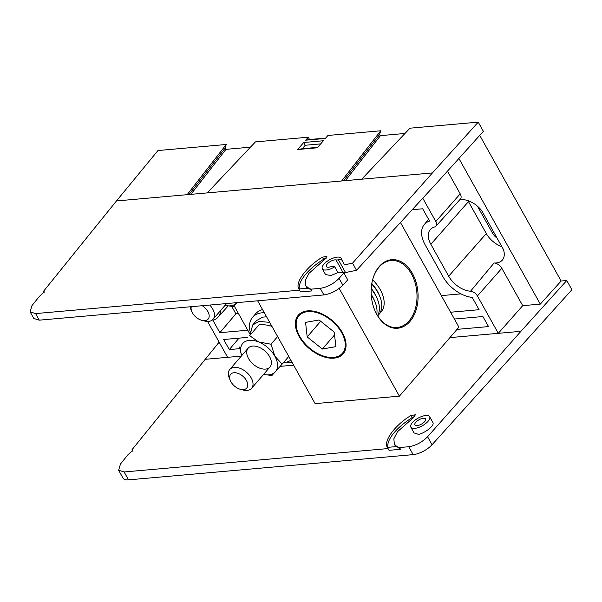 <?xml version="1.0" encoding="UTF-8"?>
<svg xmlns="http://www.w3.org/2000/svg" width="602" height="602" viewBox="0 0 602 602"><rect width="100%" height="100%" fill="white"/><g stroke="black" fill="none" stroke-linecap="round" stroke-linejoin="round"><path stroke-width="0.9" d="M467.942 200.647A19.219 11.769 -139.2 0 0 468.469 201.632L486.303 233.553A19.219 11.769 -139.2 0 0 501.842 246.632M219.136 342.154L131.966 449.769L132.839 450.251L127.925 454.773L120.49 463.976L118.624 470.237L124.117 471.968L388.057 448.565L387.379 447.384C383.188 441.1 395.1 424.967 410.895 415.538L415.41 414.778L413.243 417.803L397.471 431.724L393.858 438.813L394.333 444.125L396.838 446.541L399.51 447.549L408.743 446.729C415.801 445.6 422.085 442.274 427.578 436.751L520.926 331.318L449.912 337.617L498.298 333.327L477.416 295.966A6.449 3.951 -139.2 0 0 470.531 291.225A20.46 12.537 40.8 0 1 448.678 276.19L430.836 244.269A20.46 12.537 40.8 0 1 430.415 229.452A20.46 12.537 40.8 0 1 434.621 226.962A6.449 3.951 -139.2 0 0 435.946 226.179A6.449 3.951 -139.2 0 0 435.81 221.506L422.785 198.208M470.531 291.225L494.084 262.976A19.655 12.04 -139.2 0 0 502.437 259.981A19.655 12.04 -139.2 0 0 503.332 249.303L481.818 210.805A19.655 12.04 -139.2 0 0 459.747 199.789M231.747 306.418L235.886 313.823L238.482 313.597M247.761 337.368L223.666 339.505L229.287 349.574L239.731 348.648M239.002 338.151L229.287 349.574M220.919 310.165A28.294 17.33 40.8 0 1 218.014 317.186A28.294 17.33 40.8 0 1 212.98 320.392L219.85 332.688L235.886 313.823M460.981 293.866L441.319 295.612M457.016 329.377L488.531 326.585L482.902 316.524L454.42 319.045M450.605 312.227L479.094 309.706L472.216 297.411A28.294 17.33 40.8 0 1 442.952 276.702L425.117 244.773A28.294 17.33 40.8 0 1 424.222 224.636A28.294 17.33 40.8 0 1 429.565 221.077L422.687 208.781L412.212 209.714M299.533 290.179L298.855 288.998C294.664 282.714 306.584 266.581 322.379 257.159L326.894 256.392L324.719 259.417L308.946 273.346L305.342 280.434L305.816 285.747L311.971 290.924L300.518 291.94L299.533 290.179L35.601 313.582L30.1 311.859L31.974 305.598L39.401 296.395L44.315 291.865L43.442 291.383L116.464 200.948L157.972 150.538L226.247 144.48L187.154 194.679L207.208 192.903L255.459 141.891L308.277 137.211L309.563 139.513L305.696 140.198L308.277 137.211M307.291 288.253A33.441 13.507 150.8 0 1 306.824 287.545L305.816 285.747M326.224 258.19A3.845 1.55 -29.2 0 0 323.575 259.304A41.132 16.615 -29.2 0 0 299.314 288.96M305.696 140.198L325.358 138.452L327.94 135.465L380.757 130.777L341.665 180.976L361.719 179.2L409.97 128.188L478.236 122.138L483.383 131.341L437.556 182.143L356.519 270.29L345.54 272.548L341.199 272.774M297.636 149.537L317.299 147.791L323.372 140.755L303.709 142.501L305.252 145.263L302.279 148.709L297.636 149.537L303.709 142.501M343.862 272.947L347.73 279.862L342.854 285.16C337.293 290.555 330.972 293.814 323.906 294.927L320.226 288.343C327.285 287.214 333.568 283.888 339.061 278.365L343.862 272.947L337.97 272.563L330.927 275.535L325.547 274.565L322.333 268.808A10.761 4.349 150.8 0 1 329.603 259.763A10.761 4.349 150.8 0 1 341.123 258.311A10.761 4.349 150.8 0 1 341.357 259.176L344.517 264.827L352.531 263.157L432.417 172.932L478.236 122.138M204.989 359.334L241.289 356.113L227.616 357.325L207.555 321.43M343.524 180.818L379.486 134.63L380.757 130.777M379.486 134.63L380.472 135.638L345.428 180.645M404.98 133.463L380.472 135.638M479.741 135.382L561.132 281.021L540.303 304.108L522.709 305.665L501.827 268.311L477.416 295.966M189.013 194.514L224.975 148.325L226.247 144.48M224.975 148.325L225.961 149.341L190.917 194.348M250.47 147.166L225.961 149.341M325.682 138.084L309.563 139.513M435.81 221.506L460.214 193.852L447.504 171.118M460.214 193.852A7.254 4.44 40.8 0 1 460.364 199.104L435.946 226.179M494.084 262.976A7.254 4.44 40.8 0 1 501.827 268.311M458.912 158.476L540.303 304.108M247.776 330.212L219.85 332.688M498.298 333.327L522.709 305.665M35.601 313.582L39.273 320.166L323.906 294.927M39.273 320.166L33.81 318.496L30.1 311.859M311.971 290.924L310.993 289.163L320.226 288.343M298.855 288.998L308.322 288.162L310.993 289.163M341.123 258.311L344.517 264.827M43.442 291.383L44.27 292.865M352.531 263.157L356.519 270.29M477.499 206.245L492.459 233.012A10.798 6.614 -139.2 0 0 497.124 238.189M341.357 259.176L338.407 259.793A7.691 3.108 150.8 0 1 335.999 259.906A6.148 2.483 -29.2 0 0 329.324 262.133A6.148 2.483 -29.2 0 0 326.359 266.558A6.148 2.483 -29.2 0 0 329.881 266.995A7.691 3.108 150.8 0 1 332.47 266.671L334.765 266.821L337.97 272.563M317.69 147.347L302.279 148.709M320.663 143.893L305.252 145.263M334.765 266.821A10.761 4.349 150.8 0 1 322.333 268.808M409.97 321.445A34.404 23.373 -95.1 0 1 374.203 308.818A34.404 23.373 -95.1 0 1 371.908 282.948A34.404 23.373 -95.1 0 1 407.042 266.182A34.404 23.373 -95.1 0 1 409.97 321.445M339.189 288.426L399.397 396.154L458.942 327.149L400.458 222.499M234.088 305.733L250.191 334.539M280.171 366.37L293.625 365.173M257.648 300.804L315.117 403.626L399.397 396.154M299.089 336.428A29.596 18.128 40.8 0 1 315.734 311.655A29.596 18.128 40.8 0 1 344.058 336.097A29.596 18.128 40.8 0 1 332.296 358.228A29.596 18.128 40.8 0 1 299.089 336.428M374.151 308.675A33.637 22.853 84.9 0 0 397.027 327.526A33.637 22.853 84.9 0 0 409.067 320.881A33.637 22.853 84.9 0 0 415.004 282.458A33.637 22.853 84.9 0 0 391.082 260.523A33.637 22.853 84.9 0 0 385.912 261.893A33.637 22.853 84.9 0 0 371.885 283.098M379.794 313.258A30.98 18.978 -139.2 0 0 384.038 300.676A30.98 18.978 -139.2 0 0 372.646 279.772M377.665 315.794A30.98 18.978 -139.2 0 0 381.66 303.438A30.98 18.978 -139.2 0 0 379.689 296.146L379.057 294.641A28.678 17.563 -139.2 0 0 371.803 283.572M379.689 296.146A30.98 18.978 -139.2 0 0 371.72 284.054M377.604 315.696A30.98 18.978 -139.2 0 0 379.275 306.192A30.98 18.978 -139.2 0 0 377.303 298.908L376.679 297.403A28.678 17.563 -139.2 0 0 371.238 288.441M377.303 298.908A30.98 18.978 -139.2 0 0 371.208 288.952M376.747 314.259A30.98 18.978 -139.2 0 0 376.897 308.954A30.98 18.978 -139.2 0 0 374.926 301.67L374.293 300.165A28.678 17.563 -139.2 0 0 371.216 294.431M374.926 301.67A30.98 18.978 -139.2 0 0 371.246 294.957M345.157 342.794A28.678 17.563 -139.2 0 0 314.658 312.084A28.678 17.563 -139.2 0 0 298.103 332.981A28.678 17.563 -139.2 0 0 325.547 356.655A28.678 17.563 -139.2 0 0 345.157 342.794M319.083 319.986L305.553 322.386L307.193 336.917L322.356 349.04L335.886 346.639L334.245 332.108L319.083 319.986M334.561 334.893L322.356 349.04M320.693 321.272L307.193 336.917M230.363 380.614L229.317 378.109A14.418 8.827 40.8 0 1 229.768 369.462A14.418 8.827 40.8 0 1 240.303 368.416A14.418 8.827 40.8 0 1 251.222 377.951A14.418 8.827 40.8 0 1 251.598 388.298A14.418 8.827 40.8 0 1 243.11 390.013L240.476 389.343A10.573 6.471 -139.2 0 0 246.421 380.494A10.573 6.471 -139.2 0 0 234.562 372.713A10.573 6.471 -139.2 0 0 230.363 380.614A10.573 6.471 -139.2 0 0 240.476 389.343M264.301 312.701A31.214 19.121 -139.2 0 0 252.584 317.314A31.214 19.121 -139.2 0 0 250.116 331.536M286.093 362.615A31.214 19.121 -139.2 0 0 292.06 362.366M262.562 309.594A31.214 19.121 -139.2 0 0 255.76 313.634L252.584 317.314M250.199 334.577L252.667 324.982L256.399 320.663L262.743 317.126L266.596 316.802M290.947 360.38L285.348 362.758L283.151 362.976M252.667 324.982L259.01 321.445L269.696 322.348M263.533 374.467L271.923 375.497L282.142 364.142L274.851 356.181L271.013 344.224L258.612 341.944L249.657 335.66L259.582 324.162L268.582 325.336L271.795 326.359M271.013 344.224L277.627 336.548M249.657 335.66L259.582 324.162M239.438 347.023L241.703 355.632A21.604 13.229 -139.2 0 1 242.824 343.343A21.604 13.229 -139.2 0 1 258.612 341.944A21.604 13.229 -139.2 0 1 274.851 356.181A21.604 13.229 -139.2 0 1 275.31 371.818A21.604 13.229 -139.2 0 1 263.541 374.459M282.142 364.142L288.764 356.467M271.976 326.434A21.604 13.229 -139.2 0 0 268.808 325.396A21.604 13.229 -139.2 0 0 268.703 325.366M269.598 356.647A14.418 8.827 -139.2 0 0 258.679 347.113A14.418 8.827 -139.2 0 0 248.152 348.167A14.418 8.827 -139.2 0 0 253.299 364.27A14.418 8.827 -139.2 0 0 269.974 367.002A14.418 8.827 -139.2 0 0 269.598 356.647M209.805 305.048A14.418 8.827 40.8 0 1 212.656 308.946A14.418 8.827 40.8 0 1 213.033 319.301A14.418 8.827 40.8 0 1 204.545 321.009L201.918 320.347A10.573 6.471 -139.2 0 0 207.863 311.497A10.573 6.471 -139.2 0 0 202.242 305.718M191.338 306.681A10.573 6.471 -139.2 0 0 191.797 311.618L190.751 309.112A14.418 8.827 40.8 0 1 190.014 306.802M191.797 311.618A10.573 6.471 -139.2 0 0 201.918 320.347M236.744 302.821A21.604 13.229 -139.2 0 1 224.975 305.462L233.358 306.501L236.744 302.821A21.604 13.229 -139.2 0 0 236.895 302.64M414.748 416.576A3.845 1.55 -29.2 0 0 412.092 417.683A41.132 16.615 -29.2 0 0 387.831 447.339M395.807 446.631A33.441 13.507 150.8 0 1 395.341 445.931L394.333 444.125M410.85 427.194L414.063 432.943L417.916 434.155C420.52 435.381 435.607 426.276 432.793 422.333L429.64 416.697A10.761 4.349 -29.2 0 0 422.13 416.343A10.761 4.349 -29.2 0 0 412.378 422.642A10.761 4.349 -29.2 0 0 410.85 427.194A10.761 4.349 -29.2 0 0 414.688 428.383A10.761 4.349 -29.2 0 0 425.599 423.605A10.761 4.349 -29.2 0 0 429.64 416.697M561.132 281.021L566.753 280.524L520.926 331.318M566.753 280.524L571.9 289.728L432.048 444.75A15.374 6.208 150.8 0 1 413.153 454.623L408.743 446.729M124.117 471.968L128.535 479.862L413.153 454.623M128.535 479.862A15.374 6.208 150.8 0 1 123.049 478.161L118.624 470.237M388.057 448.565L389.042 450.319L400.496 449.303L399.51 447.549M132.794 451.244L131.966 449.769M387.379 447.384L396.838 446.541L400.496 449.303M415.749 422.341A6.148 2.483 -29.2 0 0 414.876 424.944A6.148 2.483 -29.2 0 0 421.46 424.109A6.148 2.483 -29.2 0 0 425.614 418.947A6.148 2.483 -29.2 0 0 421.325 418.744A6.148 2.483 -29.2 0 0 415.749 422.341M468.469 201.632L430.836 244.269M486.303 233.553L448.678 276.19M323.575 259.304L322.379 257.159M207.208 192.903L341.665 180.976M339.061 278.365L342.854 285.16M116.464 200.948L187.154 194.679M361.719 179.2L432.417 172.932M492.459 233.012L493.535 231.77M343.132 272.676L335.999 259.906M338.407 259.793L345.54 272.548M412.092 417.683L410.895 415.538M427.578 436.751L432.048 444.75M218.014 317.186L228.075 306.042M424.222 224.636L428.594 219.346M251.598 388.298L269.974 367.002M229.768 369.462L248.152 348.167M213.033 319.301L226.615 303.558"/></g></svg>
